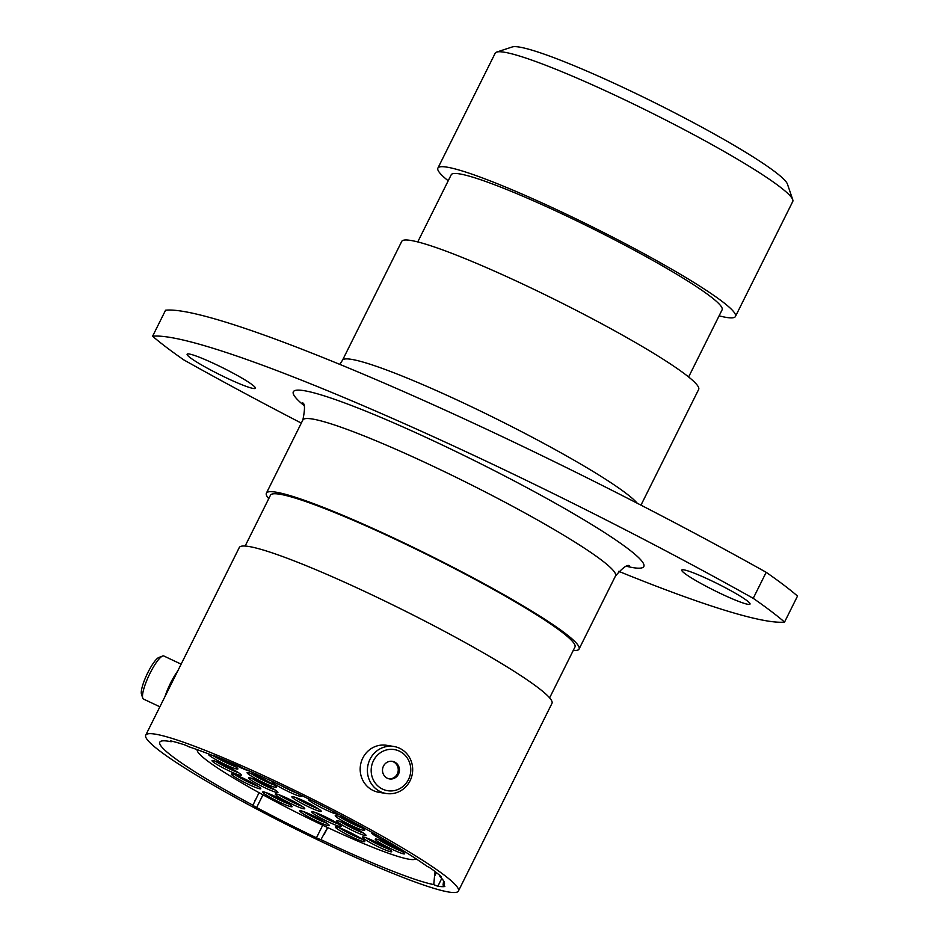 <?xml version="1.0" encoding="UTF-8"?>
<svg xmlns="http://www.w3.org/2000/svg" width="939" height="939" viewBox="0 0 939 939"><rect width="100%" height="100%" fill="white"/><g stroke="black" fill="none" stroke-linecap="round" stroke-linejoin="round"><path stroke-width="1.41" d="M340.329 826.613A16.421 1.608 -153.5 0 0 341.233 826.52A16.421 1.608 -153.5 0 0 329.472 818.878A16.421 1.608 -153.5 0 0 312.722 811.766A16.421 1.608 -153.5 0 0 311.83 811.859A16.421 1.608 -153.5 0 0 323.579 819.501A16.421 1.608 -153.5 0 0 340.329 826.613M315.351 812.505A16.421 1.608 -153.5 0 0 338.592 824.102M365.142 835.557A16.421 1.608 -153.5 0 0 366.046 835.464A16.421 1.608 -153.5 0 0 354.285 827.822A16.421 1.608 -153.5 0 0 337.535 820.709A16.421 1.608 -153.5 0 0 336.643 820.803A16.421 1.608 -153.5 0 0 348.392 828.444A16.421 1.608 -153.5 0 0 365.142 835.557M340.153 821.461A16.421 1.608 -153.5 0 0 363.405 833.046M363.733 830.405A16.421 1.608 -153.5 0 0 364.625 830.311A16.421 1.608 -153.5 0 0 352.876 822.67A16.421 1.608 -153.5 0 0 336.127 815.557A16.421 1.608 -153.5 0 0 335.235 815.651A16.421 1.608 -153.5 0 0 346.984 823.292A16.421 1.608 -153.5 0 0 363.733 830.405M338.744 816.296A16.421 1.608 -153.5 0 0 361.996 827.893M309.424 799.335A16.421 1.608 -153.5 0 0 309.318 799.324A16.421 1.608 -153.5 0 0 308.426 799.418A16.421 1.608 -153.5 0 0 320.176 807.059A16.421 1.608 -153.5 0 0 336.925 814.172A16.421 1.608 -153.5 0 0 337.829 814.078A16.421 1.608 -153.5 0 0 337.805 813.855M317.711 803.502A16.421 1.608 -153.5 0 0 326.349 807.916M272.416 781.471A16.421 1.608 -153.5 0 0 271.923 781.612A16.421 1.608 -153.5 0 0 283.684 789.241A16.421 1.608 -153.5 0 0 300.433 796.354A16.421 1.608 -153.5 0 0 301.325 796.26A16.421 1.608 -153.5 0 0 299.6 794.476M280.127 785.086A16.421 1.608 -153.5 0 0 297.147 793.279M275.62 787.41A16.421 1.608 -153.5 0 0 276.512 787.316A16.421 1.608 -153.5 0 0 264.763 779.675A16.421 1.608 -153.5 0 0 248.013 772.562A16.421 1.608 -153.5 0 0 247.11 772.656A16.421 1.608 -153.5 0 0 258.871 780.297A16.421 1.608 -153.5 0 0 275.62 787.41M250.631 773.313A16.421 1.608 -153.5 0 0 273.883 784.898M277.028 792.563A16.421 1.608 -153.5 0 0 277.921 792.469A16.421 1.608 -153.5 0 0 266.171 784.828A16.421 1.608 -153.5 0 0 249.422 777.715A16.421 1.608 -153.5 0 0 248.53 777.809A16.421 1.608 -153.5 0 0 260.279 785.45A16.421 1.608 -153.5 0 0 277.028 792.563M252.039 778.466A16.421 1.608 -153.5 0 0 275.291 790.051M303.837 808.808A16.421 1.608 -153.5 0 0 304.729 808.714A16.421 1.608 -153.5 0 0 292.98 801.073A16.421 1.608 -153.5 0 0 276.23 793.96A16.421 1.608 -153.5 0 0 275.327 794.054A16.421 1.608 -153.5 0 0 287.088 801.695A16.421 1.608 -153.5 0 0 303.837 808.808M278.848 794.699A16.421 1.608 -153.5 0 0 302.1 806.296M328.333 825.627A16.421 1.608 -153.5 0 0 329.237 825.534A16.421 1.608 -153.5 0 0 317.476 817.892A16.421 1.608 -153.5 0 0 300.726 810.78A16.421 1.608 -153.5 0 0 299.834 810.885A16.421 1.608 -153.5 0 0 311.584 818.515A16.421 1.608 -153.5 0 0 328.333 825.627M303.344 811.531A16.421 1.608 -153.5 0 0 326.596 823.127M363.874 841.708A16.421 1.608 -153.5 0 0 364.766 841.614A16.421 1.608 -153.5 0 0 353.017 833.973A16.421 1.608 -153.5 0 0 336.268 826.86A16.421 1.608 -153.5 0 0 335.364 826.954A16.421 1.608 -153.5 0 0 347.125 834.595A16.421 1.608 -153.5 0 0 363.874 841.708M338.885 827.599A16.421 1.608 -153.5 0 0 362.137 839.196M390.8 851.79A16.421 1.608 -153.5 0 0 391.692 851.696A16.421 1.608 -153.5 0 0 379.931 844.055A16.421 1.608 -153.5 0 0 363.182 836.942A16.421 1.608 -153.5 0 0 362.29 837.036A16.421 1.608 -153.5 0 0 374.051 844.677A16.421 1.608 -153.5 0 0 390.8 851.79M365.811 837.682A16.421 1.608 -153.5 0 0 389.051 849.279M403.77 853.891A16.421 1.608 -153.5 0 0 404.662 853.797A16.421 1.608 -153.5 0 0 392.913 846.156A16.421 1.608 -153.5 0 0 376.163 839.043A16.421 1.608 -153.5 0 0 375.271 839.137A16.421 1.608 -153.5 0 0 387.021 846.778A16.421 1.608 -153.5 0 0 403.77 853.891M378.781 839.795A16.421 1.608 -153.5 0 0 402.033 851.38M372.666 832.752A16.421 1.608 -153.5 0 0 372.619 832.752A16.421 1.608 -153.5 0 0 371.727 832.846A16.421 1.608 -153.5 0 0 379.861 838.55A16.421 1.608 -153.5 0 0 395.859 846.203M209.409 754.24A16.421 1.608 -153.5 0 0 209.385 754.228A16.421 1.608 -153.5 0 0 208.493 754.322A16.421 1.608 -153.5 0 0 220.242 761.963A16.421 1.608 -153.5 0 0 236.992 769.076A16.421 1.608 -153.5 0 0 237.884 768.982A16.421 1.608 -153.5 0 0 229.55 763.161A16.421 1.608 -153.5 0 0 213.411 755.496M262.967 794.84L256.64 807.54A6.338 0.622 26.5 0 1 252.92 805.216A158.973 15.587 -153.5 0 1 160.146 741.716A158.973 15.587 -153.5 0 1 168.468 741.247A158.973 15.587 -153.5 0 1 171.144 741.751A6.338 0.622 26.5 0 1 170.276 740.918A6.338 0.622 26.5 0 1 170.628 740.883A6.338 0.622 26.5 0 1 170.804 740.918A161.79 15.869 -153.5 0 1 184.009 744.662A6.338 0.622 26.5 0 1 188.892 746.775A158.973 15.587 -153.5 0 1 212.801 755.555A6.338 0.622 26.5 0 1 212.789 755.472A16.421 1.608 -153.5 0 0 235.255 766.564M240.537 775.379A16.421 1.608 -153.5 0 0 241.429 775.274A16.421 1.608 -153.5 0 0 229.668 767.644A16.421 1.608 -153.5 0 0 212.918 760.531A16.421 1.608 -153.5 0 0 212.026 760.625A16.421 1.608 -153.5 0 0 223.787 768.266A16.421 1.608 -153.5 0 0 240.537 775.379M215.547 761.271A16.421 1.608 -153.5 0 0 238.788 772.867M259.892 788.819A16.421 1.608 -153.5 0 0 260.784 788.725A16.421 1.608 -153.5 0 0 249.023 781.084A16.421 1.608 -153.5 0 0 232.273 773.971A16.421 1.608 -153.5 0 0 231.381 774.065A16.421 1.608 -153.5 0 0 243.142 781.706A16.421 1.608 -153.5 0 0 259.892 788.819M234.903 774.722A16.421 1.608 -153.5 0 0 258.143 786.307M291.219 806.754A16.421 1.608 -153.5 0 0 292.123 806.66A16.421 1.608 -153.5 0 0 280.362 799.03A16.421 1.608 -153.5 0 0 263.613 791.917A16.421 1.608 -153.5 0 0 262.72 792.011A16.421 1.608 -153.5 0 0 274.47 799.652A16.421 1.608 -153.5 0 0 291.219 806.754M266.23 792.657A16.421 1.608 -153.5 0 0 289.482 804.254M320.387 811.484A16.421 1.608 -153.5 0 0 321.279 811.39A16.421 1.608 -153.5 0 0 309.518 803.749A16.421 1.608 -153.5 0 0 292.768 796.636A16.421 1.608 -153.5 0 0 291.876 796.73A16.421 1.608 -153.5 0 0 303.637 804.371A16.421 1.608 -153.5 0 0 320.387 811.484M295.398 797.387A16.421 1.608 -153.5 0 0 318.638 808.972M197.237 749.674A122.129 11.984 -153.5 0 0 285.198 806.636A122.129 11.984 -153.5 0 0 409.216 859.255A122.129 11.984 -153.5 0 0 415.824 858.657M229.046 761.822A16.421 1.608 -153.5 0 0 249.762 771.142M212.789 755.472A6.338 0.622 26.5 0 1 213.13 755.437A6.338 0.622 26.5 0 1 215.054 756.071A161.79 15.869 -153.5 0 1 237.309 765.355A6.338 0.622 26.5 0 1 242.743 768.055A158.973 15.587 -153.5 0 1 426.881 866.192A6.338 0.622 26.5 0 1 431.353 868.775A161.79 15.869 -153.5 0 1 441.037 876.51A6.338 0.622 26.5 0 1 441.271 876.862A6.338 0.622 26.5 0 1 439.898 876.603A158.973 15.587 -153.5 0 1 444.499 883.482A158.973 15.587 -153.5 0 1 443.055 885.031A6.338 0.622 26.5 0 1 444.863 886.463A6.338 0.622 26.5 0 1 444.781 886.51L444.851 886.369M496.637 52.091L512.248 46.95A154.512 15.153 26.5 0 1 519.337 47.067A154.512 15.153 26.5 0 1 670.164 110.509A154.512 15.153 26.5 0 1 787.457 184.161L792.751 199.725A166.238 16.303 -153.5 0 0 666.549 120.474A166.238 16.303 -153.5 0 0 504.266 52.208A166.238 16.303 -153.5 0 0 496.637 52.091A166.238 16.303 -153.5 0 0 495.205 53.171L437.891 168.104A166.238 16.303 -153.5 0 0 448.22 180.793M618.719 571.335A457.551 44.884 -153.5 0 0 767.409 620.984A457.551 44.884 -153.5 0 0 784.546 622.076L797.516 596.065A371.316 36.421 -153.5 0 0 766.189 572.309L753.219 598.331A457.551 44.884 -153.5 0 0 152.599 336.232A371.316 36.421 -153.5 0 0 183.927 359.977A457.551 44.884 -153.5 0 0 301.313 423.102M747.937 604.317A38.123 3.744 -153.5 0 0 750.015 604.094A38.123 3.744 -153.5 0 0 722.737 586.359A38.123 3.744 -153.5 0 0 683.85 569.844A38.123 3.744 -153.5 0 0 681.773 570.067A38.123 3.744 -153.5 0 0 709.062 587.802A38.123 3.744 -153.5 0 0 747.937 604.317M253.295 388.464A38.123 3.744 -153.5 0 0 255.373 388.241A38.123 3.744 -153.5 0 0 228.083 370.506A38.123 3.744 -153.5 0 0 189.197 353.991A38.123 3.744 -153.5 0 0 187.119 354.214A38.123 3.744 -153.5 0 0 214.409 371.95A38.123 3.744 -153.5 0 0 253.295 388.464M719.11 315.844A166.238 16.303 -153.5 0 0 726.387 317.417A166.238 16.303 -153.5 0 0 735.448 316.455A166.238 16.303 -153.5 0 0 616.477 239.128A166.238 16.303 -153.5 0 0 446.952 167.142A166.238 16.303 -153.5 0 0 437.891 168.104M688.616 376.985L722.114 309.811A151.343 14.848 -153.5 0 0 613.813 239.41A151.343 14.848 -153.5 0 0 459.476 173.879A151.343 14.848 -153.5 0 0 451.225 174.748L417.738 241.933M640.973 505.147L698.663 389.439A165.886 16.268 -153.5 0 0 579.95 312.276A165.886 16.268 -153.5 0 0 410.789 240.443A165.886 16.268 -153.5 0 0 401.739 241.405L342.453 360.306A165.886 16.268 26.5 0 1 351.503 359.355A165.886 16.268 26.5 0 1 504.149 422.761A165.886 16.268 26.5 0 1 637.264 503.245M573.224 650.492A174.689 17.137 -153.5 0 0 579.058 649.049A174.689 17.137 -153.5 0 0 454.053 567.79A174.689 17.137 -153.5 0 0 275.913 492.153A174.689 17.137 -153.5 0 0 266.394 493.151A174.689 17.137 -153.5 0 0 268.742 498.679M549.62 697.853L574.973 647.006A170.112 16.691 -153.5 0 0 453.232 567.884A170.112 16.691 -153.5 0 0 279.763 494.219A170.112 16.691 -153.5 0 0 270.479 495.193L245.138 546.04M458.408 891.041L551.968 703.381A174.689 17.137 -153.5 0 0 426.963 622.134A174.689 17.137 -153.5 0 0 248.823 546.486A174.689 17.137 -153.5 0 0 239.304 547.496L145.733 735.155A174.689 17.137 -153.5 0 0 270.749 816.402A174.689 17.137 -153.5 0 0 448.889 892.05A174.689 17.137 -153.5 0 0 458.408 891.041A174.689 17.137 -153.5 0 0 333.392 809.794A174.689 17.137 -153.5 0 0 155.264 734.145A174.689 17.137 -153.5 0 0 145.733 735.155M252.92 805.216L259.058 792.692M254.833 800.732L255.314 799.793M441.729 878.47L437.879 886.193A161.79 15.869 -153.5 0 0 444.781 886.51M437.879 886.193A6.338 0.622 26.5 0 1 433.771 884.608L434.511 876.357L436.389 872.601M327.594 827.529L320.938 839.642A158.973 15.587 -153.5 0 0 433.771 884.608M320.938 839.642A6.338 0.622 26.5 0 1 316.455 837.799L322.711 825.24M256.64 807.54A161.79 15.869 -153.5 0 0 316.455 837.799M443.619 880.888L443.055 885.031M435.086 871.58L434.511 876.357M324.072 834.595L327.746 827.611M784.546 622.076A371.316 36.421 -153.5 0 0 753.219 598.331M152.599 336.232L165.569 310.21A457.551 44.884 26.5 0 1 766.189 572.309M735.448 316.455L792.751 201.521A166.238 16.303 -153.5 0 0 792.751 199.725M142.74 698.064L141.484 694.25A20.834 4.495 -64.7 0 1 147.893 672.5A20.834 4.495 -64.7 0 1 158.82 657.5L162.564 656.044A23.815 5.129 115.3 0 0 150.076 673.193A23.815 5.129 115.3 0 0 142.74 698.064A23.815 5.129 115.3 0 0 143.514 699.074L159.876 706.797M181.133 664.155L163.844 655.997A23.815 5.129 115.3 0 0 162.564 656.044M175.065 676.338A20.881 4.507 115.3 0 0 171.098 683.439A20.881 4.507 115.3 0 0 167.67 691.163M177.647 671.139A23.815 5.129 115.3 0 0 170.652 682.899A23.815 5.129 115.3 0 0 165.076 696.362M408.477 779.558A20.834 19.778 99.2 0 0 400.225 751.576A20.834 19.778 99.2 0 0 373.464 760.719A20.834 19.778 99.2 0 0 381.715 788.69A20.834 19.778 99.2 0 0 408.477 779.558M370.025 759.228A23.815 22.606 -80.8 0 1 393.852 746.482A23.815 22.606 -80.8 0 1 410.061 780.755A23.815 22.606 -80.8 0 1 386.234 793.502A23.815 22.606 -80.8 0 1 370.025 759.228M383.476 766.107A8.921 8.463 99.2 0 0 389.544 778.936A8.921 8.463 99.2 0 0 398.465 774.17A8.921 8.463 99.2 0 0 392.396 761.341A8.921 8.463 99.2 0 0 383.476 766.107M389.004 778.83A8.921 8.463 99.2 0 0 391.845 761.271M386.234 793.502L378.992 792.328A23.815 22.606 -80.8 0 1 362.794 758.055A23.815 22.606 -80.8 0 1 386.622 745.308L393.852 746.482M629.482 565.888C627.592 564.151 622.944 567.485 615.526 575.912A174.689 17.137 -153.5 0 0 490.51 494.653A174.689 17.137 -153.5 0 0 312.382 419.005A174.689 17.137 -153.5 0 0 302.851 420.015L266.394 493.151M303.731 405.296A195.805 19.203 26.5 0 1 304.013 390.659A195.805 19.203 26.5 0 1 529.396 489.008A195.805 19.203 26.5 0 1 633.132 567.649A195.805 19.203 26.5 0 1 626.759 566.346M615.526 575.912L579.058 649.049M342.453 360.306L339.742 364.367M302.851 420.015C305.128 409.017 304.999 403.289 302.464 402.843"/></g></svg>
